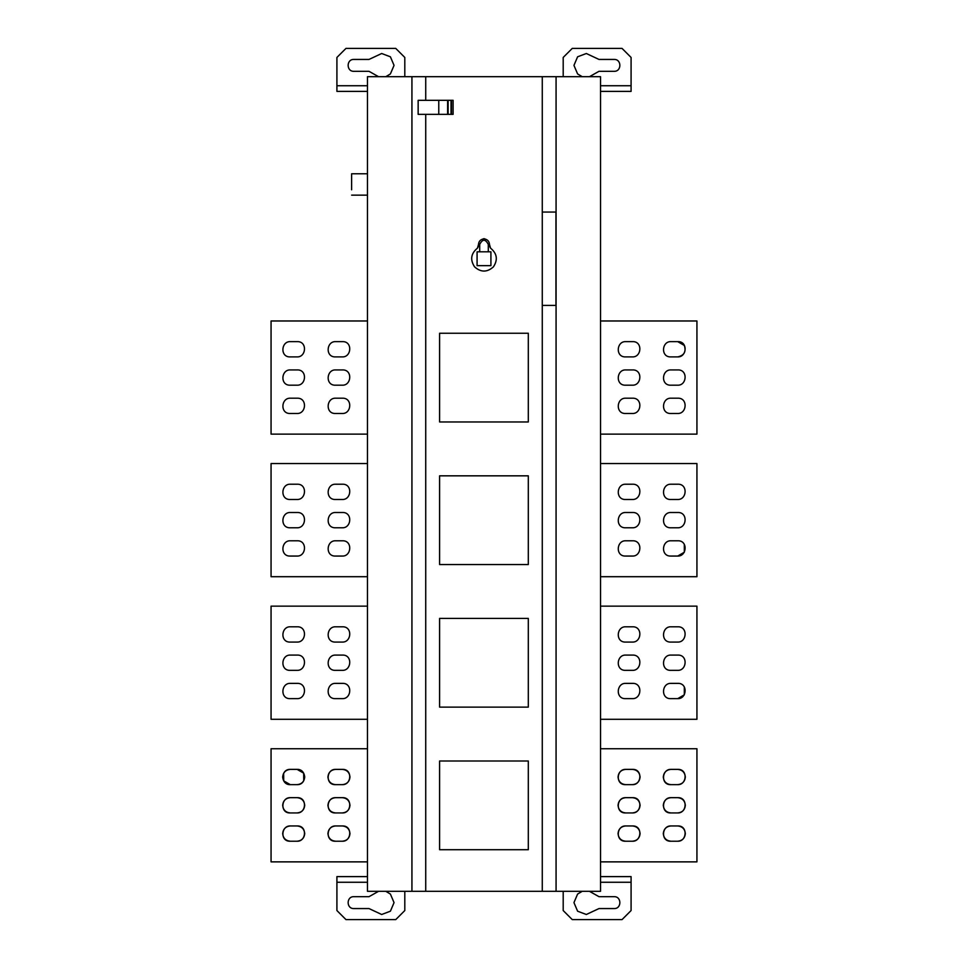 <?xml version="1.0" encoding="UTF-8"?>
<svg xmlns="http://www.w3.org/2000/svg" width="968" height="968" viewBox="0 0 968 968"><rect width="100%" height="100%" fill="white"/><g stroke="black" fill="none" stroke-linecap="round" stroke-linejoin="round"><path stroke-width="1.45" d="M490.921 251.813L490.921 265.656L477.079 265.656L477.079 251.813L479.704 251.813L479.704 244.42C482.56 238.878 485.428 238.878 488.296 244.42L488.296 251.813L490.921 251.813M479.704 251.813L488.296 251.813M484 238.648L485.089 239.036C487.811 239.81 489.276 241.601 489.481 244.42L490.558 248.159C497.08 253.519 498.048 259.739 493.45 266.829C487.146 272.468 480.854 272.468 474.55 266.829C469.952 259.739 470.908 253.519 477.442 248.159L478.507 244.42C478.724 241.601 480.189 239.81 482.911 239.036L484 238.648M490.558 248.159L489.481 246.235L490.558 248.159C497.08 253.519 498.048 259.739 493.45 266.829C487.146 272.468 480.854 272.468 474.55 266.829C469.952 259.739 470.908 253.519 477.442 248.159L478.507 244.42C478.724 241.601 480.189 239.81 482.911 239.036L483.298 238.927M528.31 421.963L439.593 421.963L439.593 333.246L528.31 333.246L528.31 421.963L439.593 421.963L439.593 333.246L528.31 333.246L528.31 421.963M528.31 564.55L439.593 564.55L439.593 475.832L528.31 475.832L528.31 564.55L439.593 564.55L439.593 475.832L528.31 475.832L528.31 564.55M528.31 707.124L439.593 707.124L439.593 618.407L528.31 618.407L528.31 707.124L439.593 707.124L439.593 618.407L528.31 618.407L528.31 707.124M528.31 849.71L439.593 849.71L439.593 760.993L528.31 760.993L528.31 849.71L439.593 849.71L439.593 760.993L528.31 760.993L528.31 849.71M290.291 812.938C279.861 813.459 281.01 797.269 290.291 797.668L297.091 797.668C307.509 797.148 306.36 813.338 297.091 812.938L290.291 812.938C279.861 813.459 281.01 797.269 290.291 797.668L297.091 797.668C307.509 797.148 306.36 813.338 297.091 812.938L290.291 812.938C285.681 812.455 283.14 809.913 282.656 805.303C283.14 800.693 285.681 798.152 290.291 797.668M290.303 841.228C279.873 841.736 281.022 825.547 290.303 825.946L297.091 825.946C307.509 825.438 306.36 841.628 297.091 841.228L290.303 841.228C279.873 841.736 281.022 825.547 290.303 825.946L297.091 825.946C307.509 825.438 306.36 841.628 297.091 841.228L290.303 841.228C285.693 840.744 283.152 838.191 282.656 833.593C283.152 828.983 285.693 826.442 290.303 825.946M335.557 841.228C325.139 841.736 326.276 825.547 335.557 825.946L342.345 825.946C352.763 825.438 351.626 841.628 342.345 841.228L335.557 841.228C325.139 841.736 326.276 825.547 335.557 825.946L342.345 825.946C352.763 825.438 351.626 841.628 342.345 841.228L335.557 841.228C330.947 840.744 328.406 838.191 327.922 833.593C328.406 828.983 330.947 826.442 335.557 825.946M335.557 812.938C325.139 813.459 326.276 797.269 335.557 797.668L342.345 797.668C352.763 797.148 351.626 813.338 342.345 812.938L335.557 812.938C325.139 813.459 326.276 797.269 335.557 797.668L342.345 797.668C346.955 798.152 349.496 800.693 349.98 805.303C349.496 809.913 346.955 812.455 342.345 812.938L335.557 812.938C330.947 812.455 328.406 809.913 327.922 805.303C328.406 800.693 330.947 798.152 335.557 797.668M335.557 784.649C325.139 785.169 326.276 768.979 335.557 769.379L342.345 769.379C352.763 768.858 351.626 785.06 342.345 784.649L335.557 784.649C325.139 785.169 326.276 768.979 335.557 769.379L342.345 769.379C352.763 768.858 351.626 785.06 342.345 784.649L335.557 784.649C330.947 784.165 328.406 781.624 327.922 777.014C328.406 772.416 330.947 769.862 335.557 769.379M290.303 784.649C285.693 784.165 283.152 781.624 282.656 777.014C283.152 772.416 285.693 769.862 290.303 769.379L297.091 769.379C301.689 769.862 304.242 772.416 304.726 777.014C304.242 781.624 301.689 784.165 297.091 784.649L290.303 784.649C280.454 785.072 280.454 768.955 290.303 769.379L297.091 769.379C306.941 768.955 306.941 785.072 297.091 784.649L290.303 784.649L283.721 780.886L283.636 773.287M297.091 769.379L303.674 773.142L303.746 780.752M271.064 748.736L271.064 861.871L367.465 861.871L271.064 861.871L271.064 748.736L367.465 748.736L271.064 748.736M342.345 683.372C352.763 682.851 351.626 699.041 342.345 698.642L335.545 698.642C325.127 699.162 326.264 682.96 335.545 683.372L342.345 683.372C352.763 682.851 351.626 699.041 342.345 698.642M342.345 655.082C352.763 654.562 351.626 670.764 342.345 670.352L335.557 670.352C325.139 670.872 326.276 654.683 335.557 655.082L342.345 655.082C352.763 654.562 351.626 670.764 342.345 670.352M342.345 626.792C352.763 626.284 351.626 642.474 342.345 642.074L335.557 642.074C325.139 642.583 326.276 626.393 335.557 626.792L342.345 626.792C352.763 626.284 351.626 642.474 342.345 642.074M290.303 642.074C279.873 642.583 281.022 626.393 290.303 626.792L297.091 626.792C307.509 626.284 306.36 642.474 297.091 642.074L290.303 642.074C279.873 642.583 281.022 626.393 290.303 626.792M290.303 670.352C279.873 670.872 281.022 654.683 290.303 655.082L297.091 655.082C307.509 654.562 306.36 670.764 297.091 670.352L290.303 670.352C279.873 670.872 281.022 654.683 290.303 655.082M297.091 683.372C307.509 682.851 306.36 699.041 297.091 698.642L290.303 698.642C279.873 699.162 281.022 682.96 290.303 683.372L297.091 683.372C307.509 682.851 306.36 699.041 297.091 698.642M367.465 606.149L271.064 606.149L271.064 719.297L367.465 719.297M297.091 540.785C307.509 540.265 306.36 556.467 297.091 556.056L290.303 556.056C279.873 556.576 281.022 540.386 290.303 540.785L297.091 540.785C307.509 540.265 306.36 556.467 297.091 556.056M297.091 512.495C307.509 511.987 306.36 528.177 297.091 527.778L290.303 527.778C279.873 528.286 281.022 512.096 290.303 512.495L297.091 512.495C307.509 511.987 306.36 528.177 297.091 527.778M297.091 484.218C307.509 483.697 306.36 499.887 297.091 499.488L290.303 499.488C279.873 500.008 281.022 483.806 290.303 484.218L297.091 484.218C307.509 483.697 306.36 499.887 297.091 499.488M342.345 484.218C352.763 483.697 351.626 499.887 342.345 499.488L335.557 499.488C325.139 500.008 326.276 483.806 335.557 484.218L342.345 484.218C352.763 483.697 351.626 499.887 342.345 499.488M342.345 512.495C352.763 511.987 351.626 528.177 342.345 527.778L335.557 527.778C325.139 528.286 326.276 512.096 335.557 512.495L342.345 512.495C352.763 511.987 351.626 528.177 342.345 527.778M342.345 540.785C352.763 540.265 351.626 556.467 342.345 556.056L335.557 556.056C325.139 556.576 326.276 540.386 335.557 540.785L342.345 540.785C352.763 540.265 351.626 556.467 342.345 556.056M367.465 463.563L271.064 463.563L271.064 576.71L367.465 576.71M297.091 398.199C307.509 397.691 306.36 413.88 297.091 413.481L290.303 413.481C279.873 413.989 281.022 397.8 290.303 398.199L297.091 398.199C307.509 397.691 306.36 413.88 297.091 413.481M342.345 398.199C352.763 397.691 351.626 413.88 342.345 413.481L335.557 413.481C325.139 413.989 326.276 397.8 335.557 398.199L342.345 398.199M342.345 369.921C352.763 369.401 351.626 385.591 342.345 385.191L335.557 385.191C325.139 385.712 326.276 369.51 335.557 369.921L342.345 369.921M342.345 341.631C352.763 341.111 351.626 357.301 342.345 356.902L335.557 356.902C325.139 357.422 326.276 341.232 335.557 341.631L342.345 341.631C352.763 341.111 351.626 357.301 342.345 356.902M297.091 341.631C307.509 341.111 306.36 357.301 297.091 356.902L290.303 356.902C279.873 357.422 281.022 341.232 290.303 341.631L297.091 341.631C307.509 341.111 306.36 357.301 297.091 356.902M297.091 369.921C307.509 369.401 306.36 385.591 297.091 385.191L290.303 385.191C279.873 385.712 281.022 369.51 290.303 369.921L297.091 369.921C307.509 369.401 306.36 385.591 297.091 385.191M367.465 320.977L271.064 320.977L271.064 434.124L367.465 434.124M290.303 413.481C279.873 413.989 281.022 397.8 290.303 398.199M335.557 413.481C325.139 413.989 326.276 397.8 335.557 398.199M335.557 385.191C325.139 385.712 326.276 369.51 335.557 369.921M335.557 356.902C325.139 357.422 326.276 341.232 335.557 341.631M290.303 356.902C279.873 357.422 281.022 341.232 290.303 341.631M290.303 385.191C279.873 385.712 281.022 369.51 290.303 369.921M290.303 527.778C279.873 528.286 281.022 512.096 290.303 512.495M290.303 499.488C279.873 500.008 281.022 483.806 290.303 484.218M335.557 499.488C325.139 500.008 326.276 483.806 335.557 484.218M335.557 527.778C325.139 528.286 326.276 512.096 335.557 512.495M335.557 556.056C325.139 556.576 326.276 540.386 335.557 540.785M335.545 698.642C325.127 699.162 326.264 682.96 335.545 683.372M335.557 670.352C325.139 670.872 326.276 654.683 335.557 655.082M335.557 642.074C325.139 642.583 326.276 626.393 335.557 626.792M297.091 626.792C307.509 626.284 306.36 642.474 297.091 642.074M297.091 655.082C307.509 654.562 306.36 670.764 297.091 670.352M290.303 698.642C279.873 699.162 281.022 682.96 290.303 683.372M351.626 173.768L351.626 189.801C351.626 196.625 351.626 196.625 351.626 189.801L351.626 173.768L367.465 173.768M385.796 891.31L390.394 894.057L394.049 902.624L390.394 911.203L381.67 914.494L369.014 908.565L353.889 908.565C346.229 908.891 346.229 896.368 353.889 896.683L369.014 896.683L378.548 891.31M378.548 76.69L369.014 71.317L353.889 71.317C346.229 71.632 346.229 59.108 353.889 59.435L369.014 59.435L381.67 53.506L390.394 56.797L394.049 65.376L390.394 73.943L385.796 76.69M404.805 76.69L404.805 57.451L395.743 48.4L345.963 48.4L336.912 57.451L336.912 85.741L367.465 85.741M367.465 91.391L336.912 91.391L336.912 85.741M589.452 891.31L598.986 896.683L614.111 896.683C621.771 896.368 621.771 908.891 614.111 908.565L598.986 908.565L586.33 914.494L577.606 911.203L573.951 902.624L577.606 894.057L582.204 891.31M684.328 687.183L684.328 694.818L677.709 698.642L670.921 698.642C660.503 699.162 661.652 682.96 670.921 683.372L677.709 683.372C688.127 682.851 686.99 699.041 677.709 698.642M670.921 642.074C660.503 642.583 661.652 626.393 670.921 626.792L677.709 626.792C688.127 626.284 686.99 642.474 677.709 642.074L670.921 642.074C660.503 642.583 661.652 626.393 670.921 626.792M670.921 670.352C660.503 670.872 661.652 654.683 670.921 655.082L677.709 655.082C688.127 654.562 686.99 670.764 677.709 670.352L670.921 670.352C660.503 670.872 661.652 654.683 670.921 655.082M632.455 683.372C642.873 682.851 641.736 699.041 632.455 698.642L625.667 698.642C615.249 699.162 616.386 682.96 625.667 683.372L632.455 683.372C642.873 682.851 641.736 699.041 632.455 698.642M632.455 655.082C642.873 654.562 641.736 670.764 632.455 670.352L625.667 670.352C615.249 670.872 616.386 654.683 625.667 655.082L632.455 655.082C642.873 654.562 641.736 670.764 632.455 670.352M632.455 626.792C642.873 626.284 641.736 642.474 632.455 642.074L625.667 642.074C615.249 642.583 616.386 626.393 625.667 626.792L632.455 626.792C642.873 626.284 641.736 642.474 632.455 642.074M677.709 484.218C688.127 483.697 686.99 499.887 677.709 499.488L670.921 499.488C660.503 500.008 661.652 483.806 670.921 484.218L677.709 484.218C688.127 483.697 686.99 499.887 677.709 499.488M677.709 512.495C688.127 511.987 686.99 528.177 677.709 527.778L670.921 527.778C660.503 528.286 661.652 512.096 670.921 512.495L677.709 512.495C688.127 511.987 686.99 528.177 677.709 527.778M670.921 556.056C660.503 556.576 661.652 540.386 670.921 540.785L677.709 540.785C688.127 540.265 686.99 556.467 677.709 556.056L670.921 556.056C660.503 556.576 661.652 540.386 670.921 540.785M684.328 544.609L684.328 552.244L677.709 556.056M632.455 540.785C642.873 540.265 641.736 556.467 632.455 556.056L625.667 556.056C615.249 556.576 616.386 540.386 625.667 540.785L632.455 540.785C642.873 540.265 641.736 556.467 632.455 556.056M632.455 512.495C642.873 511.987 641.736 528.177 632.455 527.778L625.667 527.778C615.249 528.286 616.386 512.096 625.667 512.495L632.455 512.495C642.873 511.987 641.736 528.177 632.455 527.778M632.455 484.218C642.873 483.697 641.736 499.887 632.455 499.488L625.667 499.488C615.249 500.008 616.386 483.806 625.667 484.218L632.455 484.218C642.873 483.697 641.736 499.887 632.455 499.488M625.667 413.481C615.249 413.989 616.386 397.8 625.667 398.199L632.455 398.199C642.873 397.691 641.736 413.88 632.455 413.481L625.667 413.481C615.249 413.989 616.386 397.8 625.667 398.199M677.709 398.199C688.127 397.691 686.99 413.88 677.709 413.481L670.921 413.481C660.503 413.989 661.652 397.8 670.921 398.199L677.709 398.199C688.127 397.691 686.99 413.88 677.709 413.481M677.709 369.921C688.127 369.401 686.99 385.591 677.709 385.191L670.921 385.191C660.503 385.712 661.652 369.51 670.921 369.921L677.709 369.921C688.127 369.401 686.99 385.591 677.709 385.191M632.455 369.921C642.873 369.401 641.736 385.591 632.455 385.191L625.667 385.191C615.249 385.712 616.386 369.51 625.667 369.921L632.455 369.921C642.873 369.401 641.736 385.591 632.455 385.191M632.455 341.631C642.873 341.111 641.736 357.301 632.455 356.902L625.667 356.902C615.249 357.422 616.386 341.232 625.667 341.631L632.455 341.631C642.873 341.111 641.736 357.301 632.455 356.902M670.921 356.902C660.503 357.422 661.652 341.232 670.921 341.631L677.709 341.631C688.127 341.111 686.99 357.301 677.709 356.902L670.921 356.902C660.503 357.422 661.652 341.232 670.921 341.631M632.455 398.199C642.873 397.691 641.736 413.88 632.455 413.481M670.921 413.481C660.503 413.989 661.652 397.8 670.921 398.199M670.921 385.191C660.503 385.712 661.652 369.51 670.921 369.921M625.667 356.902C615.249 357.422 616.386 341.232 625.667 341.631M677.709 341.631C688.127 341.111 686.99 357.301 677.709 356.902C684.134 355.522 686.336 351.699 684.328 345.455L677.709 341.631M600.535 434.124L696.936 434.124L696.936 320.977L600.535 320.977M670.921 499.488C660.503 500.008 661.652 483.806 670.921 484.218M670.921 527.778C660.503 528.286 661.652 512.096 670.921 512.495M625.667 556.056C615.249 556.576 616.386 540.386 625.667 540.785M625.667 527.778C615.249 528.286 616.386 512.096 625.667 512.495M625.667 499.488C615.249 500.008 616.386 483.806 625.667 484.218M600.535 576.71L696.936 576.71L696.936 463.563L600.535 463.563M670.921 698.642C660.503 699.162 661.652 682.96 670.921 683.372M677.709 626.792C688.127 626.284 686.99 642.474 677.709 642.074M677.709 655.082C688.127 654.562 686.99 670.764 677.709 670.352M625.667 698.642C615.249 699.162 616.386 682.96 625.667 683.372M625.667 670.352C615.249 670.872 616.386 654.683 625.667 655.082M600.535 719.297L696.936 719.297L696.936 606.149L600.535 606.149M677.709 784.649L670.921 784.649C660.503 785.169 661.652 768.979 670.921 769.379L677.709 769.379C688.127 768.858 686.99 785.06 677.709 784.649L670.921 784.649C660.503 785.169 661.652 768.979 670.921 769.379L677.709 769.379C688.127 768.858 686.99 785.06 677.709 784.649C682.319 784.165 684.86 781.624 685.344 777.014C684.86 772.416 682.319 769.862 677.709 769.379M677.709 812.938L670.921 812.938C660.503 813.459 661.652 797.269 670.921 797.668L677.709 797.668C688.127 797.148 686.99 813.338 677.709 812.938L670.921 812.938C660.503 813.459 661.652 797.269 670.921 797.668L677.709 797.668C688.127 797.148 686.99 813.338 677.709 812.938C682.319 812.455 684.86 809.913 685.344 805.303C684.86 800.693 682.319 798.152 677.709 797.668M670.921 841.228C660.503 841.736 661.652 825.547 670.921 825.946L677.709 825.946C688.127 825.438 686.99 841.628 677.709 841.228L670.921 841.228C660.503 841.736 661.652 825.547 670.921 825.946L677.709 825.946C688.127 825.438 686.99 841.628 677.709 841.228L670.921 841.228C666.323 840.744 663.77 838.191 663.286 833.593C663.77 828.983 666.323 826.442 670.921 825.946M632.455 825.946C642.873 825.438 641.736 841.628 632.455 841.228L625.667 841.228C615.249 841.736 616.386 825.547 625.667 825.946L632.455 825.946C642.873 825.438 641.736 841.628 632.455 841.228L625.667 841.228C615.249 841.736 616.386 825.547 625.667 825.946L632.455 825.946C637.065 826.442 639.606 828.983 640.09 833.593C639.606 838.191 637.065 840.744 632.455 841.228M632.455 797.668C642.873 797.148 641.736 813.338 632.455 812.938L625.667 812.938C615.249 813.459 616.386 797.269 625.667 797.668L632.455 797.668C642.873 797.148 641.736 813.338 632.455 812.938L625.667 812.938C621.057 812.455 618.516 809.913 618.032 805.303C618.516 800.693 621.057 798.152 625.667 797.668L632.455 797.668C637.065 798.152 639.606 800.693 640.09 805.303C639.606 809.913 637.065 812.455 632.455 812.938M632.455 769.379C642.873 768.858 641.736 785.06 632.455 784.649L625.667 784.649C615.249 785.169 616.386 768.979 625.667 769.379L632.455 769.379C642.873 768.858 641.736 785.06 632.455 784.649L625.667 784.649C615.249 785.169 616.386 768.979 625.667 769.379L632.455 769.379C637.065 769.862 639.606 772.416 640.09 777.014C639.606 781.624 637.065 784.165 632.455 784.649M696.936 861.871L696.936 748.736L600.535 748.736L696.936 748.736L696.936 861.871L600.535 861.871L696.936 861.871M582.204 76.69L577.606 73.943L573.951 65.376L577.606 56.797L586.33 53.506L598.986 59.435L614.111 59.435C621.771 59.108 621.771 71.632 614.111 71.317L598.986 71.317L589.452 76.69M600.535 85.741L631.088 85.741L631.088 57.451L622.037 48.4L572.257 48.4L563.194 57.451L563.194 76.69M631.088 85.741L631.088 91.391L600.535 91.391M451.027 114.345L425.726 114.345L425.726 891.31L411.932 891.31L411.932 76.69L367.465 76.69L367.465 891.31L411.932 891.31L411.932 76.69L425.726 76.69L425.726 100.321L418.152 100.321L418.152 114.345L425.726 114.345L425.726 891.31L542.274 891.31L542.274 76.69L425.726 76.69L425.726 100.321L453.109 100.321L453.109 114.345L451.511 114.345L451.511 100.321L453.109 100.321L453.109 114.345L451.027 114.345L451.027 100.321M556.068 891.31L600.535 891.31L600.535 76.69L556.068 76.69L556.068 891.31L542.274 891.31L542.274 76.69L556.068 76.69L556.068 891.31L600.535 891.31L600.535 76.69L556.068 76.69M600.535 876.609L631.088 876.609L631.088 882.259L600.535 882.259M631.088 882.259L631.088 910.549L622.037 919.6L572.257 919.6L563.194 910.549L563.194 891.31M367.465 882.259L336.912 882.259L336.912 876.609L367.465 876.609M336.912 882.259L336.912 910.549L345.963 919.6L395.743 919.6L404.805 910.549L404.805 891.31M438.77 100.321L438.77 114.345M448.136 114.345L448.136 100.321M447.615 114.345L447.615 100.321M542.274 212.065L555.959 212.065L555.959 305.404L542.274 305.404M367.465 891.31L367.465 76.69L367.465 891.31L411.932 891.31M425.726 891.31L542.274 891.31M425.726 100.321L441.178 100.321M441.178 114.345L425.726 114.345M542.274 76.69L425.726 76.69M484.702 238.927L485.089 239.036C487.811 239.81 489.276 241.601 489.481 244.42M477.442 248.159L478.507 246.235M411.932 76.69L367.465 76.69M670.921 784.649C666.323 784.165 663.77 781.624 663.286 777.014C663.77 772.416 666.323 769.862 670.921 769.379M670.921 812.938C666.323 812.455 663.77 809.913 663.286 805.303C663.77 800.693 666.323 798.152 670.921 797.668M677.709 825.946C682.319 826.442 684.86 828.983 685.344 833.593C684.86 838.191 682.319 840.744 677.709 841.228M625.667 841.228C621.057 840.744 618.516 838.191 618.032 833.593C618.516 828.983 621.057 826.442 625.667 825.946M625.667 784.649C621.057 784.165 618.516 781.624 618.032 777.014C618.516 772.416 621.057 769.862 625.667 769.379M342.345 769.379C346.955 769.862 349.496 772.416 349.98 777.014C349.496 781.624 346.955 784.165 342.345 784.649M342.345 825.946C346.955 826.442 349.496 828.983 349.98 833.593C349.496 838.191 346.955 840.744 342.345 841.228M297.091 825.946C301.689 826.442 304.242 828.983 304.726 833.593C304.242 838.191 301.689 840.744 297.091 841.228M297.091 797.668C301.689 798.152 304.242 800.693 304.726 805.303C304.242 809.913 301.689 812.455 297.091 812.938M367.465 195.149L351.626 195.149"/></g></svg>
